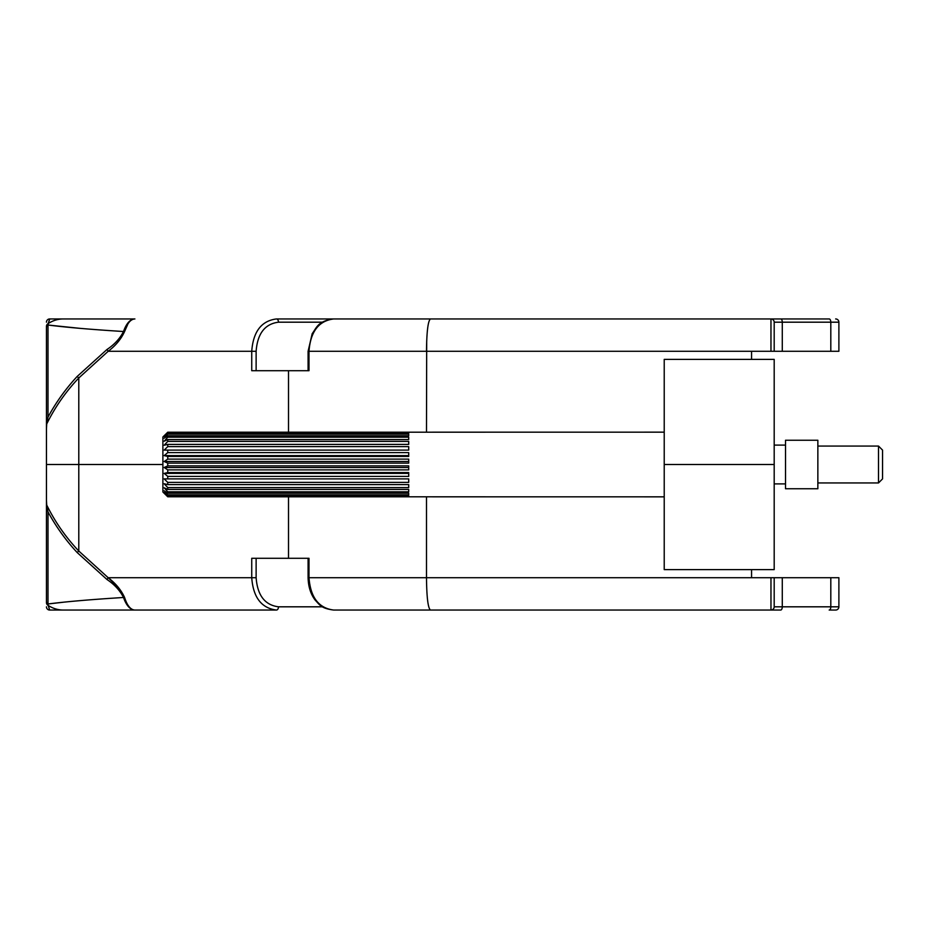 <?xml version="1.0" encoding="UTF-8"?>
<svg xmlns="http://www.w3.org/2000/svg" width="929" height="929" viewBox="0 0 929 929"><rect width="100%" height="100%" fill="white"/><g stroke="black" fill="none" stroke-linecap="round" stroke-linejoin="round"><path stroke-width="1.39" d="M835.647 318.949A3.24 3.24 0 0 1 838.887 322.189L838.887 351.29L770.965 351.29L770.965 318.949L829.179 318.949A3.24 1.614 90 0 1 830.805 322.189L782.288 322.189L782.288 351.29M751.561 359.384L751.561 351.29L770.965 351.29M308.091 370.706L308.091 351.29L312.179 333.708C316.952 327.136 317.881 321.144 333.685 318.949C318.728 320.83 310.495 331.607 308.997 351.29L308.997 370.706L251.736 370.706L251.736 351.29C253.187 331.653 261.421 320.865 276.412 318.949L770.965 318.949A3.24 3.24 0 0 1 774.194 322.189L774.194 351.29M46.45 500.162L46.717 505.028C55.101 521.982 65.796 537.31 78.791 551.025L108.17 577.71L251.736 577.71C253.187 597.347 261.421 608.135 276.412 610.051L63.358 610.051A32.341 29.391 -90 0 1 48.169 605.394L47.994 603.978L48.169 605.394A3.24 3.135 0 0 1 46.45 602.631L46.45 464.5L162.889 464.5L46.45 464.5L46.45 326.369A3.24 3.135 0 0 1 48.169 323.606L49.69 318.949L134.891 318.949L63.358 318.949A32.341 29.391 90 0 0 48.169 323.606L47.994 325.022L80.393 328.39M288.513 432.217L288.513 370.706M426.492 432.159L426.701 340.955M46.717 423.972L47.994 417.109C55.995 402.35 65.715 388.81 77.153 376.477L106.974 349.501C114.453 344.52 119.969 338.516 123.499 331.514C126.39 323.35 130.188 319.17 134.891 318.949C130.617 319.17 127.18 323.362 124.591 331.514C121.188 338.992 115.719 345.576 108.17 351.29L78.791 377.975C65.785 391.701 55.09 407.03 46.717 423.972L46.45 428.838M664.223 359.384L774.194 359.384L774.194 464.5L664.223 464.5L664.223 359.384M322.491 322.189L278.491 322.189C264.904 323.907 257.449 333.616 256.125 351.29L256.125 370.706M46.45 327.658A3.24 3.077 0 0 1 47.994 325.022C65.959 327.333 91.123 329.493 123.499 331.514A3.24 1.835 -162 0 1 124.591 331.514L127.947 323.873M774.194 322.189L782.288 322.189A3.24 1.614 90 0 0 780.662 318.949L628.643 318.949M399.946 318.949L409.178 318.949M47.994 417.109L47.994 325.022L49.69 318.949A3.24 3.24 0 0 0 46.45 322.189M430.464 318.949C428.014 320.83 426.701 331.607 426.492 351.29L308.091 351.29M256.125 351.29L108.17 351.29L106.974 349.501M308.091 558.294L308.091 577.71C308.335 586.838 310.739 594.339 315.279 600.227C319.785 604.884 321.051 608.449 333.685 610.051L349.931 610.051M288.513 496.783L288.513 558.294L308.997 558.294L308.997 577.71C310.495 597.393 318.728 608.17 333.685 610.051L770.965 610.051A3.24 3.24 0 0 0 774.194 606.811L830.805 606.811L830.805 577.71L838.887 577.71L838.887 606.811A3.24 3.24 0 0 1 835.647 610.051L829.179 610.051A3.24 1.614 -90 0 0 830.805 606.811L838.887 606.811A3.24 3.24 0 0 1 835.647 610.051M426.492 496.841L426.492 577.71C426.701 597.393 428.014 608.17 430.464 610.051M256.125 558.294L256.125 577.71L251.736 577.71L251.736 558.294L288.513 558.294M751.561 569.616L751.561 577.71L830.805 577.71M664.223 569.616L774.194 569.616L774.194 464.5L664.223 464.5L664.223 569.616M774.194 577.71L774.194 606.811A3.24 3.24 0 0 1 770.965 610.051L770.965 577.71M46.45 553.452L46.45 601.342A3.24 3.077 0 0 0 47.994 603.978C65.901 601.667 91.065 599.507 123.499 597.486C119.946 590.449 114.43 584.457 106.974 579.499L77.153 552.523C65.727 540.202 56.007 526.662 47.994 511.891L47.994 603.978L63.114 602.259M256.125 577.71C257.449 595.384 264.904 605.093 278.491 606.811L322.491 606.811M117.844 586.861L108.17 577.71C115.695 583.389 121.165 589.985 124.591 597.486C127.18 605.638 130.617 609.83 134.891 610.051C130.188 609.83 126.39 605.65 123.499 597.486A3.24 1.835 162 0 0 124.591 597.486M63.358 610.051L49.69 610.051L48.169 605.394L49.69 610.051A3.24 3.24 0 0 1 46.45 606.811M409.178 610.051L399.946 610.051M782.288 577.71L782.288 606.811A3.24 1.614 -90 0 1 780.662 610.051L770.965 610.051M46.717 505.028L47.994 511.891M108.17 577.71L106.974 579.499M878.509 446.059L882.55 450.112L882.55 478.888L878.509 482.941L878.509 446.059L817.857 446.059M817.857 488.759L817.857 440.241L785.516 440.241L785.516 488.759L817.857 488.759M167.743 465.87L408.702 465.87L408.702 469.877L167.743 469.877L164.189 467.508L167.743 465.87L167.743 463.13L164.189 461.492L167.743 459.123L167.743 456.441L164.189 455.605L167.743 452.609L167.743 450.101L164.189 450.101L167.743 446.617L167.743 444.399L164.189 445.235L167.743 441.403L167.743 439.568L164.189 441.205L167.743 437.199L167.743 435.829L164.189 438.198L167.743 434.191L167.743 433.344L164.189 436.34L167.743 432.217L164.189 435.713L167.743 432.217L664.223 432.159M167.743 472.559L408.702 472.559L408.702 476.391L167.743 476.391L164.189 473.395L167.743 472.559L167.743 469.877M164.189 478.899L408.702 478.899L408.702 482.383L167.743 482.383L164.189 478.899L167.743 478.899L167.743 476.391M167.743 484.601L408.702 484.601L408.702 487.597L167.743 487.597L164.189 483.765L167.743 484.601L167.743 482.383M167.743 489.432L408.702 489.432L408.702 491.801L167.743 491.801L164.189 487.795L167.743 489.432L167.743 487.597M167.743 493.171L408.702 493.171L408.702 494.809L167.743 494.809L164.189 490.802L167.743 493.171L167.743 491.801M167.743 495.656L408.702 495.656L408.702 496.492L167.743 496.492L164.189 492.66L167.743 495.656L167.743 494.809M664.223 496.841L167.743 496.783L164.189 493.287L167.743 496.492M164.189 493.287L162.889 491.998L162.889 437.002L164.189 435.713M167.743 432.508L408.702 432.508L408.702 433.344L167.743 433.344M167.743 434.191L408.702 434.191L408.702 435.829L167.743 435.829M167.743 437.199L408.702 437.199L408.702 439.568L167.743 439.568M167.743 441.403L408.702 441.403L408.702 444.399L167.743 444.399M167.743 446.617L408.702 446.617L408.702 450.101L164.189 450.101M167.743 452.609L408.702 452.609L408.702 456.441L167.743 456.441M167.743 459.123L408.702 459.123L408.702 463.13L167.743 463.13M408.702 473.395L164.189 473.395M408.702 461.492L164.189 461.492M408.702 434.191L408.702 435.829M408.702 455.605L164.189 455.605M408.702 467.508L164.189 467.508M408.702 495.656L408.702 496.492M77.153 552.523L78.791 551.025L78.791 377.975L77.153 376.477M751.561 351.29L426.492 351.29M830.805 351.29L830.805 322.189L838.887 322.189M276.412 318.949A3.24 2.079 90 0 1 278.491 322.189M751.561 577.71L308.091 577.71M276.412 610.051A3.24 2.079 -90 0 0 278.491 606.811M878.509 482.941L817.857 482.941M785.516 483.904L774.194 483.904M785.516 445.096L774.194 445.096"/></g></svg>
